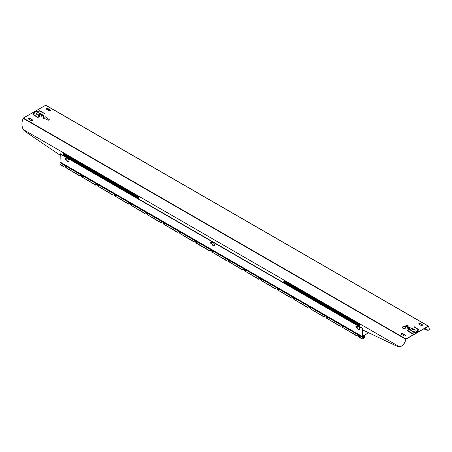 <?xml version="1.0" encoding="UTF-8"?>
<svg xmlns="http://www.w3.org/2000/svg" width="452" height="452" viewBox="0 0 452 452"><rect width="100%" height="100%" fill="white"/><g stroke="black" fill="none" stroke-linecap="round" stroke-linejoin="round"><path stroke-width="0.68" d="M406.314 326.078A2.48 1.435 120 0 0 407.749 325.429M407.998 325.576A2.48 1.435 -60 0 1 406.32 326.163M424.722 328.35L428.033 330.259A8.859 5.113 60 0 1 425.665 329.694L423.869 328.841M428.033 330.259L429.366 329.926M429.4 329.887L428.988 327.175L429.264 330.039M47.562 108.52L49.404 110.695M428.852 327.327L428.326 326.316M428.355 326.101L45.754 105.186L23.329 118.057L22.6 119.944C21.555 123.289 21.775 126.487 23.255 129.538L399.557 346.791C402.173 346.192 404.077 344.221 405.263 340.87L405.992 339.158L428.31 326.299M428.988 327.175L428.259 326.129L405.992 338.989L405.263 340.87M362.673 336.107L362.673 329.898M405.399 340.864C404.28 344.17 402.376 346.142 399.692 346.786L399.359 346.814A8.859 5.113 60 0 1 396.997 346.249L362.521 329.824L362.521 336.192M23.408 129.758A8.859 5.113 -120 0 0 25.775 131.922L60.026 155.16M418.23 329.932L416.241 332.322L412.292 333.367L407.602 330.678L409.484 329.593L412.117 331.113A1.774 1.023 180 0 0 413.156 331.406L413.58 331.406A1.774 1.023 180 0 0 413.62 331.401L414.026 331.339A1.774 1.023 180 0 0 414.06 331.333L414.433 331.209A1.774 1.023 180 0 0 414.461 331.192L414.761 331.022A1.774 1.023 180 0 0 414.783 331.005L414.998 330.791A1.774 1.023 180 0 0 415.009 330.768L415.122 330.536A1.774 1.023 180 0 1 415.122 330.536L415.128 330.44A1.774 1.023 180 0 0 414.62 329.841L411.388 328.231M411.891 333.152L416.241 332.147L418.264 329.672L413.885 326.79M413.184 329.361L413.122 329.548A1.774 1.023 0 0 0 411.614 330.423L409.484 329.158L406.975 330.604L411.727 333.35A0.531 0.305 180 0 0 412.326 333.412L416.445 332.316A0.531 0.305 180 0 0 416.704 332.169L418.603 329.785A0.531 0.305 180 0 0 418.512 329.452L413.992 326.553M411.433 330.282L411.614 330.248A1.774 1.023 180 0 1 413.122 329.378L411.614 328.101M415.128 330.265A1.774 1.023 180 0 0 414.62 329.666L411.614 327.932M40.2 116.13L38.465 114.814A1.774 1.023 180 0 0 39.979 113.944L42.109 115.034L42.482 114.814L39.477 113.079A1.774 1.023 0 0 0 38.437 112.785L38.008 112.785A1.774 1.023 0 0 0 37.974 112.791L37.561 112.853A1.774 1.023 0 0 0 37.527 112.859L37.16 112.983A1.774 1.023 0 0 0 37.132 112.994L36.827 113.169A1.774 1.023 0 0 0 36.804 113.186L36.595 113.401A1.774 1.023 0 0 0 36.578 113.418L36.471 113.655A1.774 1.023 0 0 0 36.465 113.678L36.465 113.927A1.774 1.023 0 0 0 36.968 114.525L39.601 116.045L37.719 117.305L33.363 114.593M38.375 114.876L40.352 116.045L37.849 117.492L33.098 114.746A0.531 0.305 180 0 1 32.99 114.401L34.883 112.023A0.531 0.305 180 0 1 35.143 111.876L39.273 110.78A0.531 0.305 180 0 1 39.849 110.83L44.612 113.582L39.313 110.994L35.177 112.141L33.329 114.509L37.719 117.13L39.601 116.045M46.974 118.13L49.019 119.311A0.887 0.514 180 0 1 49.279 119.673A0.887 0.514 180 0 1 48.731 120.147A0.887 0.514 180 0 1 47.765 120.034L45.72 118.853A1.774 1.023 180 0 1 43.488 117.865A1.774 1.023 180 0 1 45.262 116.842A1.774 1.023 180 0 1 47.031 117.865A1.774 1.023 180 0 1 46.974 118.13L49.019 119.486A0.887 0.514 180 0 1 49.268 119.763M41.358 115.61A1.418 0.819 180 0 1 42.9 115.435A1.418 0.819 180 0 1 43.776 116.187A1.418 0.819 180 0 1 43.358 116.769A1.418 0.819 180 0 1 41.816 116.944A1.418 0.819 180 0 1 40.94 116.187A1.418 0.819 180 0 1 41.358 115.61M404.574 326.497L406.625 325.316A0.887 0.514 180 0 1 407.585 325.203A0.887 0.514 180 0 1 408.133 325.677A0.887 0.514 180 0 1 407.873 326.039L405.828 327.22A1.774 1.023 180 0 1 405.89 327.485A1.774 1.023 180 0 1 404.116 328.508A1.774 1.023 180 0 1 402.342 327.485A1.774 1.023 180 0 1 404.574 326.497L404.574 326.666A1.774 1.023 180 0 0 402.353 327.57M407.727 327.135A1.418 0.819 180 0 1 409.275 326.954A1.418 0.819 180 0 1 410.15 327.711A1.418 0.819 180 0 1 409.732 328.293A1.418 0.819 180 0 1 408.19 328.468A1.418 0.819 180 0 1 407.314 327.711A1.418 0.819 180 0 1 407.727 327.135M30.081 118.503A0.887 0.514 180 0 0 29.114 118.39A0.887 0.514 180 0 0 28.566 118.865A0.887 0.514 180 0 0 28.826 119.226L31.329 120.673A0.887 0.514 180 0 0 32.295 120.786A0.887 0.514 180 0 0 32.843 120.311A0.887 0.514 180 0 0 32.584 119.95L30.081 118.503L32.584 120.125A0.887 0.514 180 0 1 32.832 120.401M47.618 108.378L50.127 109.825A0.887 0.514 180 0 1 50.387 110.186A0.887 0.514 180 0 1 49.839 110.655A0.887 0.514 180 0 1 48.872 110.548L46.37 109.101A0.887 0.514 180 0 1 46.11 108.74A0.887 0.514 180 0 1 46.652 108.265A0.887 0.514 180 0 1 47.618 108.378L47.618 108.548A0.887 0.514 180 0 0 46.725 108.423A0.887 0.514 180 0 0 46.121 108.825M402.715 333.644L405.224 335.09A0.887 0.514 180 0 1 405.484 335.452A0.887 0.514 180 0 1 404.935 335.926A0.887 0.514 180 0 1 403.969 335.813L401.466 334.367A0.887 0.514 180 0 1 401.206 334.005A0.887 0.514 180 0 1 401.749 333.536A0.887 0.514 180 0 1 402.715 333.644L402.715 333.819A0.887 0.514 180 0 0 401.822 333.695A0.887 0.514 180 0 0 401.218 334.096M420.258 323.519A0.887 0.514 180 0 0 419.292 323.406A0.887 0.514 180 0 0 418.744 323.881A0.887 0.514 180 0 0 419.004 324.242L421.513 325.689A0.887 0.514 180 0 0 422.479 325.796A0.887 0.514 180 0 0 423.027 325.327A0.887 0.514 180 0 0 422.767 324.965L420.258 323.688A0.887 0.514 180 0 0 419.366 323.564A0.887 0.514 180 0 0 418.761 323.965M407.602 330.678L411.891 333.327M418.631 329.745A0.531 0.305 0 0 0 418.512 329.627L413.992 326.728M409.484 329.158L407.128 330.694M411.433 330.457L409.484 329.333M36.804 113.186L36.595 113.576A1.774 1.023 0 0 0 36.578 113.593M37.132 112.994L36.827 113.345A1.774 1.023 0 0 0 36.804 113.362M37.239 112.814L37.16 113.158M37.527 112.859L37.239 112.989M37.714 112.701L37.561 113.028M38.222 112.661L38.008 112.96M39.477 113.079L39.477 113.254A1.774 1.023 0 0 0 38.437 112.96M39.477 113.254L42.33 114.898M32.99 114.576L34.883 112.198A0.531 0.305 0 0 1 35.143 112.045L39.273 110.955A0.531 0.305 0 0 1 39.849 111.006L44.703 113.531M43.494 117.949A1.774 1.023 180 0 1 45.262 117.017A1.774 1.023 180 0 1 47.025 117.949M40.946 116.277A1.418 0.819 180 0 1 41.358 115.785A1.418 0.819 180 0 1 42.827 115.593A1.418 0.819 180 0 1 43.765 116.277M406.625 325.316L406.625 325.485A0.887 0.514 180 0 1 407.518 325.361A0.887 0.514 180 0 1 408.122 325.762M405.828 327.22L405.828 327.395A1.774 1.023 180 0 1 405.885 327.57M406.625 325.485L404.574 326.666M407.32 327.802A1.418 0.819 180 0 1 407.727 327.31A1.418 0.819 180 0 1 409.201 327.112A1.418 0.819 180 0 1 410.139 327.802M28.578 118.949A0.887 0.514 180 0 1 29.182 118.554A0.887 0.514 180 0 1 30.081 118.678M50.127 109.825L47.618 108.548M405.224 335.09L405.224 335.265A0.887 0.514 180 0 1 405.472 335.542M405.224 335.265L402.715 333.819M422.767 324.965L420.258 323.688M368.561 332.7L362.572 336.282M407.97 328.401A4.43 2.559 120 0 0 409.614 327.242M358.103 334.808L356.481 335.74L357.854 334.666M356.481 335.452L342.701 327.497L356.481 335.74M342.701 327.497L344.068 326.706M341.814 325.406L340.192 326.338L341.565 325.259M340.192 326.05L326.412 318.095L340.192 326.338M326.412 318.095L327.779 317.304M325.525 315.999L323.903 316.937L325.276 315.858M323.903 316.649L310.123 308.688L323.903 316.937M310.123 308.688L311.49 307.897M308.987 306.45L307.614 307.529L309.236 306.597M307.614 307.241L293.834 299.286L307.614 307.529M293.834 299.286L295.201 298.495M292.698 297.049L291.325 298.128L292.947 297.19M291.325 297.84L277.545 289.879L291.325 298.128M277.545 289.879L278.912 289.088M276.409 287.642L275.036 288.721L276.658 287.788M275.036 288.432L261.256 280.477L275.036 288.721M261.256 280.477L262.623 279.686M260.12 278.24L258.747 279.319L260.369 278.381M258.747 279.031L244.967 271.07L258.747 279.319M244.967 271.07L246.334 270.279M243.831 268.833L242.464 269.912L244.08 268.98M242.464 269.624L228.678 261.668L242.464 269.912M228.678 261.668L230.045 260.877M227.542 259.431L226.175 260.51L227.791 259.572M194.965 240.622L193.597 241.701L195.213 240.763M193.597 241.413L179.811 233.452L193.597 241.701M179.811 233.452L181.179 232.661M178.676 231.215L177.308 232.294L178.924 231.362M177.308 232.006L163.522 224.051L177.308 232.294M163.522 224.051L164.895 223.26M162.387 221.813L161.019 222.892L162.635 221.955M161.019 222.604L147.233 214.643L161.019 222.892M147.233 214.643L148.606 213.852M146.098 212.406L144.73 213.485L146.346 212.553M144.73 213.197L130.944 205.242L144.73 213.485M130.944 205.242L132.317 204.451M129.809 203.004L128.441 204.084L130.057 203.146M128.441 203.795L114.655 195.835L128.441 204.084M114.655 195.835L116.028 195.044M113.52 193.597L112.152 194.676L113.768 193.744M112.152 194.388L98.366 186.433L112.152 194.676M98.366 186.433L99.739 185.642M97.479 184.337L95.864 185.275L97.231 184.196M95.864 184.987L82.078 177.026L95.864 185.275M82.078 177.026L83.45 176.24M81.19 174.935L79.575 175.868L80.942 174.788M79.575 175.579L65.789 167.624L79.575 175.868M65.789 167.624L67.162 166.833M64.902 165.534L63.286 166.466L64.653 165.387M357.368 328.079A1.774 1.023 -120 0 0 359.374 329.61A1.774 1.023 -120 0 0 359.374 327.564A1.774 1.023 -120 0 0 357.6 326.542A1.774 1.023 -120 0 0 357.368 326.779L356.481 326.265A0.797 0.458 -120 0 0 356.086 326.225A0.797 0.458 -120 0 0 355.961 326.864A0.797 0.458 -120 0 0 356.481 327.57L357.622 327.937A1.774 1.023 -120 0 0 359.493 329.525M356.232 326.191A0.797 0.458 -120 0 0 356.735 327.423L357.622 327.937M357.735 326.485A1.774 1.023 -120 0 0 357.622 326.632L357.368 326.779M66.676 160.251A1.774 1.023 -120 0 0 68.681 161.782A1.774 1.023 -120 0 0 68.681 159.731A1.774 1.023 -120 0 0 66.907 158.708A1.774 1.023 -120 0 0 66.676 158.946L65.789 158.437A0.797 0.458 -120 0 0 65.393 158.398A0.797 0.458 -120 0 0 65.269 159.036A0.797 0.458 -120 0 0 65.789 159.737L66.924 160.104A1.774 1.023 -120 0 0 68.8 161.692M65.534 158.358A0.797 0.458 -120 0 0 66.043 159.596L66.924 160.104M67.043 158.652A1.774 1.023 -120 0 0 66.924 158.805L66.676 158.946M212.022 244.165A1.774 1.023 -120 0 0 214.028 245.696A1.774 1.023 -120 0 0 214.028 243.651A1.774 1.023 -120 0 0 212.254 242.628A1.774 1.023 -120 0 0 212.022 242.865L211.135 242.351A0.797 0.458 -120 0 0 210.739 242.312A0.797 0.458 -120 0 0 210.615 242.95A0.797 0.458 -120 0 0 211.135 243.656L212.27 244.023A1.774 1.023 -120 0 0 214.146 245.605M210.886 242.278A0.797 0.458 -120 0 0 211.389 243.509L212.27 244.023M212.389 242.571A1.774 1.023 -120 0 0 212.27 242.718L212.022 242.865M63.286 166.466L60.026 164.584L61.399 163.505M60.026 161.98L362.25 336.469A0.706 0.407 120 0 0 362.391 336.791L60.172 162.308A0.706 0.407 -60 0 1 60.026 161.98L60.274 153.737L362.498 328.22L362.498 336.322L364.481 335.463A0.706 0.407 120 0 1 364.837 335.429A0.706 0.407 120 0 1 364.984 335.757L364.984 336.915A0.706 0.407 120 0 1 364.481 337.78L362.25 339.068L358.99 337.192L360.357 336.113M364.504 335.746L362.747 336.757A0.706 0.407 120 0 1 362.391 336.791M362.25 336.469L362.25 328.367L60.026 153.878M226.175 260.222L212.389 252.261L226.175 260.51M212.389 252.261L213.756 251.47M211.253 250.024L209.886 251.103L211.502 250.171M209.886 251.103L196.1 243.148L197.467 242.069M362.25 339.068L364.504 337.48L364.753 335.887M362.25 338.78L358.99 336.904M63.286 166.178L60.026 164.296M209.886 250.815L196.1 242.86M358.741 336.407A0.531 0.305 -120 0 0 358.741 335.542A0.531 0.305 -120 0 0 358.741 336.407M363.431 337.887A0.887 0.514 -60 0 1 363.25 337.48A0.887 0.514 -60 0 1 363.634 336.587A0.887 0.514 -60 0 1 364.318 336.35A0.887 0.514 -60 0 1 364.504 336.757A0.887 0.514 -60 0 1 364.114 337.65A0.887 0.514 -60 0 1 363.431 337.887L61.212 163.398A0.887 0.514 -60 0 1 61.031 162.997A0.887 0.514 -60 0 1 61.048 162.81M342.452 327.005A0.531 0.305 -120 0 0 342.452 326.135A0.531 0.305 -120 0 0 342.452 327.005M326.163 317.603A0.531 0.305 -120 0 0 326.163 316.733A0.531 0.305 -120 0 0 326.163 317.603M309.874 308.196A0.531 0.305 -120 0 0 309.874 307.326A0.531 0.305 -120 0 0 309.874 308.196M293.585 298.795A0.531 0.305 -120 0 0 293.585 297.924A0.531 0.305 -120 0 0 293.585 298.795M277.296 289.387A0.531 0.305 -120 0 0 277.296 288.517A0.531 0.305 -120 0 0 277.296 289.387M261.007 279.986A0.531 0.305 -120 0 0 261.007 279.116A0.531 0.305 -120 0 0 261.007 279.986M244.718 270.578A0.531 0.305 -120 0 0 244.718 269.714A0.531 0.305 -120 0 0 244.718 270.578M228.429 261.177A0.531 0.305 -120 0 0 228.429 260.307A0.531 0.305 -120 0 0 228.429 261.177M212.141 251.77A0.531 0.305 -120 0 0 212.141 250.905A0.531 0.305 -120 0 0 212.141 251.77M195.852 242.368A0.531 0.305 -120 0 0 195.852 241.498A0.531 0.305 -120 0 0 195.852 242.368M179.563 232.961A0.531 0.305 -120 0 0 179.563 232.096A0.531 0.305 -120 0 0 179.563 232.961M163.274 223.559A0.531 0.305 -120 0 0 163.274 222.689A0.531 0.305 -120 0 0 163.274 223.559M146.985 214.152A0.531 0.305 -120 0 0 146.985 213.287A0.531 0.305 -120 0 0 146.985 214.152M130.696 204.75A0.531 0.305 -120 0 0 130.696 203.88A0.531 0.305 -120 0 0 130.696 204.75M114.407 195.343A0.531 0.305 -120 0 0 114.407 194.479A0.531 0.305 -120 0 0 114.407 195.343M98.118 185.941A0.531 0.305 -120 0 0 98.118 185.071A0.531 0.305 -120 0 0 98.118 185.941M81.829 176.534A0.531 0.305 -120 0 0 81.829 175.67A0.531 0.305 -120 0 0 81.829 176.534M65.54 167.133A0.531 0.305 -120 0 0 65.54 166.263A0.531 0.305 -120 0 0 65.54 167.133M408.704 327.067A3.164 1.825 -60 0 1 407.506 327.474M406.501 326.83A3.164 1.825 -60 0 1 406.303 325.926M406.303 325.881A3.164 1.825 -60 0 1 406.308 325.666L406.54 326.903M406.45 326.858A3.26 1.881 -60 0 1 406.275 325.948A3.26 1.881 -60 0 1 406.286 325.677M408.89 327.073A3.26 1.881 -60 0 1 407.416 327.587M405.828 327.372A4.147 2.396 -60 0 1 405.647 326.31A4.147 2.396 -60 0 1 405.659 326.045M409.574 327.231A4.147 2.396 -60 0 1 407.8 328.333M405.839 327.723A4.254 2.458 -60 0 1 405.5 326.31A4.254 2.458 -60 0 1 405.5 326.135M408.546 328.022A4.254 2.458 -60 0 1 407.834 328.344M424.744 328.333L428.197 330.327M45.595 105.203L428.259 326.129M138.962 198.903L138.962 197.4L138.962 198.903A0.497 0.288 60 0 1 138.883 199.117M138.911 197.151L138.962 197.4A0.497 0.288 60 0 0 138.611 196.789L138.798 196.965M64.636 154.2L64.636 154.833L138.86 197.688M63.653 155.686L63.885 155.381L138.86 198.671L138.634 198.976M64.433 154.087L64.433 154.833L63.885 155.381L64.534 155.008L138.86 197.919M63.783 155.211L63.28 155.211L63.28 153.703L63.783 153.708L63.783 155.211M63.365 155.516A0.497 0.288 60 0 1 63.28 155.211M63.885 153.646L138.611 196.789M63.28 153.703A0.497 0.288 60 0 1 63.636 153.505M23.329 118.057L405.992 338.989M23.125 118.328L405.789 339.254M23.255 129.538L399.557 346.791M283.89 282.839A0.497 0.288 60 0 1 283.811 282.528L283.811 281.025A0.497 0.288 60 0 1 284.161 280.822L359.137 324.112A0.497 0.288 60 0 1 359.487 324.717L359.487 326.225A0.497 0.288 60 0 1 359.408 326.434M283.811 281.025L284.308 281.025L284.308 282.528L283.811 282.528M359.436 324.468L359.459 325.999M359.487 326.225L359.21 324.27L284.336 280.958M359.385 325.994L359.159 326.293M359.385 325.988L284.308 282.528L284.963 282.155L359.385 325.237M284.184 283.003L285.161 282.155L284.963 281.404M285.161 281.523L285.161 282.155L359.385 325.005M362.945 335.943L362.945 330.028M409.597 327.237L407.862 328.361M45.754 105.186L428.417 326.118M63.811 153.64L138.685 196.953L138.933 198.677M368.674 332.757L362.945 336.068M405.636 327.937L404.777 328.434M364.442 335.203L364.837 335.429M359.962 335.881L359.007 336.435M358.899 335.271L358.476 335.514M364.318 336.35L363.883 336.102M343.673 326.48L342.718 327.033M342.61 325.864L342.187 326.112M327.384 317.072L326.429 317.626M326.321 316.462L325.898 316.705M311.095 307.671L310.14 308.224M310.032 307.055L309.609 307.303M294.806 298.263L293.851 298.817M293.743 297.653L293.32 297.896M278.517 288.862L277.562 289.416M277.455 288.246L277.031 288.495M262.228 279.455L261.273 280.008M261.166 278.844L260.742 279.087M245.939 270.053L244.984 270.607M244.877 269.437L244.453 269.686M229.65 260.646L228.695 261.2M228.588 260.036L228.164 260.279M213.361 251.244L212.406 251.798M212.299 250.628L211.875 250.877M197.072 241.837L196.117 242.391M196.01 241.227L195.586 241.47M180.783 232.435L179.828 232.989M179.721 231.819L179.297 232.068M164.494 223.028L163.539 223.582M163.432 222.418L163.008 222.661M148.211 213.626L147.25 214.18M147.143 213.011L146.719 213.259M131.922 204.225L130.961 204.773M130.854 203.609L130.43 203.858M115.633 194.818L114.672 195.371M114.565 194.202L114.141 194.45M99.344 185.416L98.383 185.97M98.276 184.8L97.852 185.049M83.055 176.009L82.094 176.562M81.987 175.393L81.563 175.642M66.766 166.607L65.806 167.161M65.698 165.991L65.274 166.24"/></g></svg>
